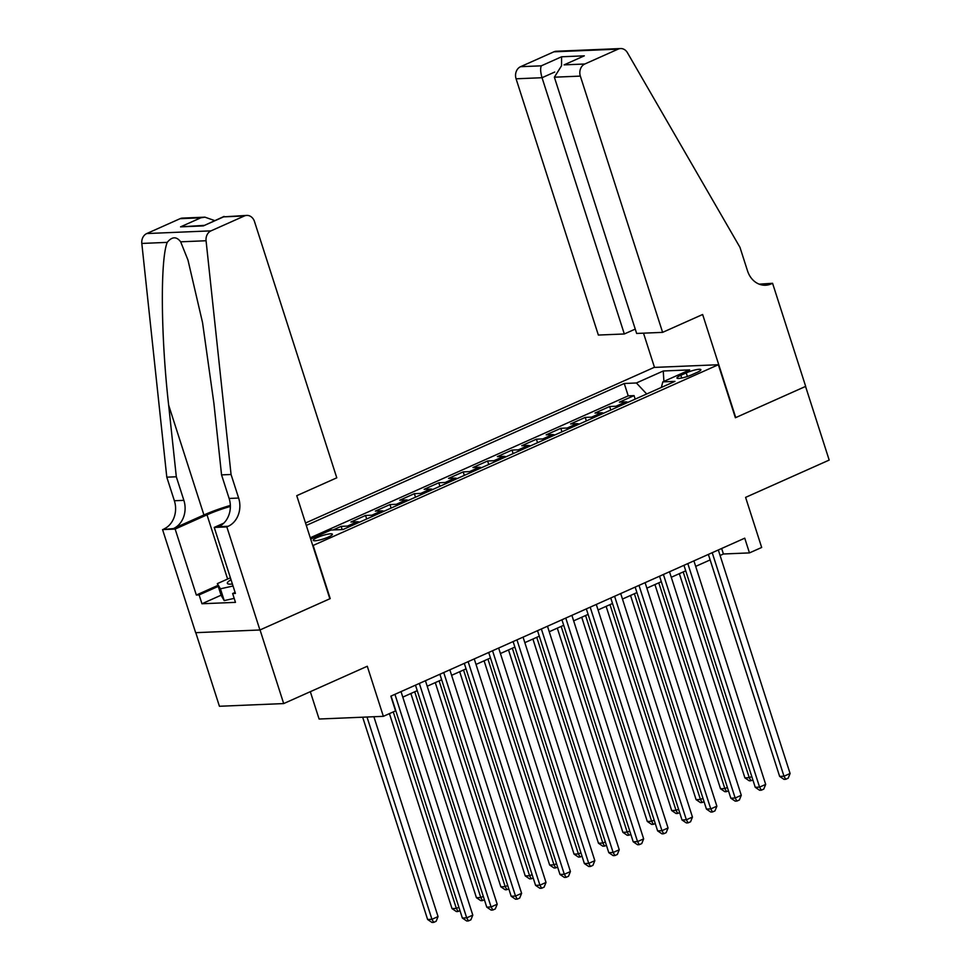 <?xml version="1.0" encoding="UTF-8"?>
<svg xmlns="http://www.w3.org/2000/svg" width="971" height="971" viewBox="0 0 971 971"><rect width="100%" height="100%" fill="white"/><g stroke="black" fill="none" stroke-linecap="round" stroke-linejoin="round"><path stroke-width="1.46" d="M328.38 537.06A10.05 1.748 -17.8 0 0 332.385 534.22A10.05 1.748 -17.8 0 0 326.972 534.353A10.05 1.748 -17.8 0 0 317.262 537.521A10.05 1.748 -17.8 0 0 313.245 540.361A10.05 1.748 -17.8 0 0 318.658 540.228A10.05 1.748 -17.8 0 0 328.38 537.06M310.319 691.68L319.095 719.026L383.363 716.331L395.561 710.881L390.84 696.158L744.745 538.177L749.466 552.9L761.677 547.462L745.594 497.383L829.185 460.072L805.554 386.434L735.375 417.748L718.358 364.732L312.783 545.605M195.79 632.679L219.422 706.269L283.69 703.574L260.046 629.936L330.213 598.609L313.196 545.593M718.358 364.732L654.09 367.426L305.525 523.017M627.982 402.334A12.562 6.603 -114.1 0 0 625.737 401.885L619.401 402.152L634.039 395.61L635.168 399.13M618.224 406.691A12.562 6.603 -114.1 0 0 615.978 406.242L609.63 406.509L610.759 410.017M609.63 406.509L594.992 413.051L601.328 412.784A12.562 6.603 -114.1 0 1 603.574 413.233M579.165 424.121A12.562 6.603 -114.1 0 0 576.92 423.672L570.584 423.939L585.234 417.409L586.35 420.916M554.757 435.02A12.562 6.603 -114.1 0 0 552.511 434.571L546.175 434.838L560.825 428.296L561.954 431.816M530.348 445.92A12.562 6.603 -114.1 0 0 528.103 445.471L521.767 445.725L536.417 439.195L537.546 442.703M505.952 456.807A12.562 6.603 -114.1 0 0 503.706 456.358L497.358 456.625L512.008 450.083L513.137 453.603M481.543 467.706A12.562 6.603 -114.1 0 0 479.298 467.257L472.95 467.524L487.6 460.982L488.729 464.502M457.135 478.594A12.562 6.603 -114.1 0 0 454.889 478.145L448.541 478.412L463.191 471.882L464.32 475.389M432.726 489.493A12.562 6.603 -114.1 0 0 430.481 489.044L424.145 489.311L438.783 482.769L439.912 486.289M408.318 500.393A12.562 6.603 -114.1 0 0 406.072 499.944L399.736 500.211L414.374 493.669L415.503 497.176M383.909 511.28A12.562 6.603 -114.1 0 0 381.664 510.831L375.328 511.098L389.966 504.568L391.095 508.076M359.501 522.18A12.562 6.603 -114.1 0 0 357.255 521.73L350.919 521.997L365.557 515.455L366.686 518.975M333.102 529.948L341.149 526.355L342.193 529.571M686.23 372.888L680.853 375.292A9.734 1.687 -17.8 0 0 676.969 378.047A9.734 1.687 -17.8 0 0 682.212 377.913A9.734 1.687 -17.8 0 0 691.631 374.842L696.996 372.439A9.734 1.687 -17.8 0 0 700.88 369.696A9.734 1.687 -17.8 0 0 695.637 369.817A9.734 1.687 -17.8 0 0 686.23 372.888L687.383 376.469M310.671 539.063L330.868 530.045L343.03 529.535L674.966 381.36L662.817 381.87L661.348 387.441M646.686 393.983L636.406 382.975L624.256 383.484L306.302 525.42M636.406 382.975L663.254 370.995L689.665 369.89L662.817 381.87M634.039 395.61L628.225 395.852L310.55 537.655M341.149 526.355L347.497 526.088A12.562 6.603 65.9 0 1 349.742 526.537M365.557 515.455L371.905 515.188A12.562 6.603 65.9 0 1 374.151 515.637M389.966 504.568L396.314 504.301A12.562 6.603 65.9 0 1 398.559 504.75M414.374 493.669L420.722 493.402A12.562 6.603 65.9 0 1 422.968 493.851M438.783 482.769L445.119 482.502A12.562 6.603 65.9 0 1 447.364 482.963M463.191 471.882L469.527 471.615A12.562 6.603 65.9 0 1 471.772 472.064M487.6 460.982L493.936 460.715A12.562 6.603 65.9 0 1 496.181 461.164M512.008 450.083L518.344 449.828A12.562 6.603 65.9 0 1 520.59 450.277M536.417 439.195L542.753 438.928A12.562 6.603 65.9 0 1 544.998 439.378M560.825 428.296L567.161 428.029A12.562 6.603 65.9 0 1 569.407 428.478M585.234 417.409L591.57 417.142A12.562 6.603 65.9 0 1 593.815 417.591M383.363 716.331L367.281 666.252L283.69 703.574M720.094 555.485L723.419 553.992L749.466 552.9M402.795 697.117L417.251 690.66M427.204 686.218L441.659 679.761M451.612 675.318L466.068 668.873M476.021 664.431L490.476 657.974M500.429 653.532L514.885 647.087M524.838 642.644L539.293 636.187M549.246 631.745L563.702 625.288M573.643 620.845L588.11 614.4M598.051 609.958L612.507 603.501M622.46 599.058L636.915 592.601M646.868 588.159L661.324 581.714M671.277 577.272L685.732 570.814M695.685 566.372L710.141 559.927M721.647 548.481L723.419 553.992M628.225 395.852L624.256 383.484M310.052 537.133L311.509 538.687M663.897 381.385L663.254 370.995M708.369 554.417L779.64 776.399L783.985 776.217L712.216 552.693M790.091 773.499L788.185 778.196L785.745 779.288L783.985 776.217L790.091 773.499L718.322 549.974M785.745 779.288L784.01 779.361L779.64 776.399M679.348 573.667L744.903 777.856L749.248 777.674L751.785 776.545M683.196 571.943L749.248 777.674L751.008 780.745L749.272 780.818L744.903 777.856M752.865 779.907L751.008 780.745M234.193 598.379L224.216 600.6L221.145 595.405L217.358 583.62L230.406 577.794M233.04 586.011L220.429 588.814L217.358 583.62M224.216 600.6L220.429 588.814M231.037 579.76A20.415 3.544 -17.8 0 0 228.598 584.032A20.415 3.544 -17.8 0 0 232.409 584.032M662.61 332.361L580.342 76.102L554.368 77.195L636.648 333.454L662.61 332.361L702.64 314.495L735.739 417.591L805.675 386.373L772.576 283.289L759.188 284.163M635.252 329.096L624.317 333.975L598.354 335.056L516.074 78.797A9.419 7.853 -92.4 0 1 520.565 66.696L553.871 51.827A9.419 7.853 -92.4 0 1 556.322 51.245L620.578 48.55A9.419 7.853 87.6 0 1 627.412 52.677L739.963 247.326L747.524 270.885A21.993 18.315 87.6 0 0 765.524 285.231A21.993 18.315 87.6 0 0 771.229 283.884L772.576 283.289M520.565 66.696L541.32 65.822L561.578 56.779L584.324 55.833L564.066 64.875L584.821 64.001L618.139 49.133L553.871 51.827M654.503 367.414L643.506 333.162M624.317 333.975L542.036 77.716L516.074 78.797M620.578 48.55A9.419 7.853 87.6 0 0 618.139 49.133M584.821 64.001A9.419 7.853 87.6 0 0 580.342 76.102M760.742 284.685A21.993 18.315 87.6 0 0 761.713 284.285L771.229 283.884M541.32 65.822C540.228 68.225 540.459 72.182 542.036 77.716L554.744 72.036M561.578 56.779L561.529 65.785L554.368 77.195M584.324 55.833L564.066 64.875M231.062 474.491L221.558 474.88L213.887 403.22L202.551 322.651L187.986 260.107L180.667 241.815C176.491 236.329 172.013 236.511 167.218 242.374C160.191 259.791 160.858 336.634 168.651 405.113L176.309 476.785L183.871 500.344A21.993 18.315 -92.4 0 1 173.408 528.588L162.558 529.583L195.656 632.679L259.925 629.985L329.849 598.779L296.75 495.683L336.779 477.817L254.499 221.558A9.419 7.853 87.6 0 0 246.78 215.404A9.419 7.853 87.6 0 0 244.34 215.987L211.023 230.855A9.419 7.853 87.6 0 0 206.07 240.747L231.062 474.491L238.635 498.05A21.993 18.315 -92.4 0 1 228.161 526.294L226.826 526.901L259.925 629.985M176.309 476.785L166.794 477.174L174.367 500.745A21.993 18.315 -92.4 0 1 163.905 528.989M228.161 526.294L218.657 526.695A21.993 18.315 -92.4 0 0 229.12 498.451L221.558 474.88M244.34 215.987L223.585 216.861L203.327 225.903L180.57 226.85L200.839 217.807L180.072 218.681L146.767 233.55L211.023 230.855M167.218 242.374L141.815 243.442L166.794 477.174M226.826 526.901L214.227 527.423L235.419 593.402L232.639 593.524L235.103 592.419M221.085 595.211L201.956 603.756L235.468 602.36L232.639 593.524M201.956 603.756L199.116 594.92L196.336 595.041L175.144 529.061L162.558 529.583M230.358 506.437A35.344 6.142 -17.8 0 0 207.005 514.836L175.144 529.061M214.227 527.423L223.791 523.151M230.345 505.43A40.916 7.113 -17.8 0 0 203.922 514.97L173.408 528.588M141.815 243.442A9.419 7.853 -92.4 0 1 146.767 233.55M180.072 218.681A9.419 7.853 -92.4 0 1 182.524 218.099L204.917 217.164L214.712 220.599M196.336 595.041L217.929 585.392M218.257 586.375L199.116 594.92M223.585 216.861L246.78 215.404M203.327 225.903L224.083 216.424M180.57 226.85L203.971 225.393M200.839 217.807L204.917 217.164M683.96 565.304L755.244 787.299L759.577 787.117L687.82 563.593M765.682 784.386L763.776 789.095L761.337 790.188L759.577 787.117L765.682 784.386L693.913 560.862M761.337 790.188L759.601 790.26L755.244 787.299M659.552 576.204L730.835 798.198L735.168 798.016L663.411 574.48M741.274 795.285L739.368 799.983L736.928 801.075L735.168 798.016L741.274 795.285L669.505 571.761M736.928 801.075L735.193 801.148L730.835 798.198M635.155 587.091L706.427 809.086L710.772 808.904L639.003 585.379M716.865 806.185L714.959 810.882L712.52 811.974L710.772 808.904L716.865 806.185L645.096 582.649M712.52 811.974L710.784 812.047L706.427 809.086M610.747 597.99L682.018 819.985L686.363 819.803L614.594 596.279M692.457 817.072L690.551 821.782L688.111 822.862L686.363 819.803L692.457 817.072L620.7 593.548M688.111 822.862L686.376 822.935L682.018 819.985M654.94 584.566L720.506 788.755L724.839 788.573L727.376 787.445M658.787 582.843L724.839 788.573L726.599 791.632L724.864 791.705L720.506 788.755M728.456 790.807L726.599 791.632M630.531 595.454L696.098 799.643L700.431 799.461L702.968 798.332M634.379 593.742L700.431 799.461L702.191 802.532L700.455 802.604L696.098 799.643M704.048 801.706L702.191 802.532M606.122 606.353L671.689 810.542L676.022 810.36L678.559 809.231M609.982 604.63L676.022 810.36L677.782 813.431L676.047 813.504L671.689 810.542M679.651 812.593L677.782 813.431M581.726 617.253L647.281 821.442L651.626 821.26L654.163 820.119M585.574 615.529L651.626 821.26L653.374 824.318L651.638 824.391L647.281 821.442M655.243 823.493L653.374 824.318M586.338 608.89L657.61 830.873L661.955 830.691L590.186 607.166M668.048 827.972L666.155 832.669L663.715 833.761L661.955 830.691L668.048 827.972L596.291 604.448M663.715 833.761L661.967 833.834L657.61 830.873M557.318 628.14L622.872 832.329L627.217 832.147L629.754 831.018M561.165 626.429L627.217 832.147L628.965 835.218L627.23 835.291L622.872 832.329M630.834 834.392L628.965 835.218M561.93 619.777L633.201 841.772L637.546 841.59L565.777 618.066M643.652 838.871L641.746 843.568L639.306 844.661L637.546 841.59L643.652 838.871L571.883 615.335M639.306 844.661L637.559 844.734L633.201 841.772M532.909 639.039L598.464 843.229L602.809 843.046L605.346 841.918M536.757 637.316L602.809 843.046L604.569 846.117L602.821 846.19L598.464 843.229M606.426 845.28L604.569 846.117M537.521 630.677L608.793 852.672L613.138 852.489L541.369 628.953M619.243 849.759L617.338 854.468L614.898 855.548L613.138 852.489L619.243 849.759L547.474 626.234M614.898 855.548L613.162 855.621L608.793 852.672M508.501 649.927L574.055 854.128L578.4 853.946L580.937 852.805M512.348 648.215L578.4 853.946L580.16 857.005L578.425 857.077L574.055 854.128M582.017 856.179L580.16 857.005M513.113 641.576L584.384 863.559L588.729 863.377L516.96 639.853M594.835 860.658L592.929 865.355L590.489 866.448L588.729 863.377L594.835 860.658L523.066 637.134M590.489 866.448L588.754 866.52L584.384 863.559M484.092 660.826L549.647 865.015L553.992 864.833L556.529 863.705M487.94 659.103L553.992 864.833L555.752 867.904L554.016 867.977L549.647 865.015M557.609 867.067L555.752 867.904M488.704 652.463L559.976 874.458L564.321 874.276L492.552 650.752M570.426 871.557L568.52 876.255L566.081 877.347L564.321 874.276L570.426 871.557L498.657 648.021M566.081 877.347L564.345 877.42L559.976 874.458M459.684 671.726L525.238 875.915L529.583 875.733L532.12 874.604M463.531 670.002L529.583 875.733L531.343 878.791L529.608 878.864L525.238 875.915M533.2 877.966L531.343 878.791M464.296 663.363L535.567 885.358L539.912 885.176L468.143 661.639M546.018 882.445L544.112 887.142L541.672 888.234L539.912 885.176L546.018 882.445L474.249 658.921M541.672 888.234L539.937 888.307L535.567 885.358M435.275 682.613L500.83 886.802L505.175 886.62L507.712 885.491M439.123 680.902L505.175 886.62L506.935 889.691L505.199 889.764L500.83 886.802M508.792 888.866L506.935 889.691M439.887 674.25L511.171 896.245L515.504 896.063L443.735 672.539M521.609 893.344L519.703 898.041L517.264 899.134L515.504 896.063L521.609 893.344L449.84 669.82M517.264 899.134L515.528 899.207L511.171 896.245M410.867 693.512L476.433 897.702L480.766 897.52L483.303 896.391M414.714 691.789L480.766 897.52L482.526 900.59L480.791 900.663L476.433 897.702M484.383 899.753L482.526 900.59M415.479 685.15L486.762 907.145L491.095 906.963L419.338 683.438M497.201 904.232L495.295 908.941L492.855 910.021L491.095 906.963L497.201 904.232L425.432 680.707M492.855 910.021L491.12 910.094L486.762 907.145M389.42 713.624L452.025 908.601L456.358 908.419L458.895 907.278M393.267 711.901L456.358 908.419L458.118 911.478L456.382 911.551L452.025 908.601M459.975 910.652L458.118 911.478M391.082 696.049L462.354 918.032L466.699 917.85L394.93 694.326M472.792 915.131L470.886 919.828L468.447 920.921L466.699 917.85L472.792 915.131L401.023 691.607M468.447 920.921L466.711 920.994L462.354 918.032M362.669 717.193L427.616 919.488L431.949 919.306L438.055 916.588L373.884 716.732M367.002 717.011L431.949 919.306L433.709 922.377L431.974 922.45L427.616 919.488M438.055 916.588L436.149 921.285L433.709 922.377M615.978 406.242L625.737 401.885M347.497 526.088L357.255 521.73M371.905 515.188L381.664 510.831M396.314 504.301L406.072 499.944M420.722 493.402L430.481 489.044M445.119 482.502L454.889 478.145M469.527 471.615L479.298 467.257M493.936 460.715L503.706 456.358M518.344 449.828L528.103 445.471M542.753 438.928L552.511 434.571M567.161 428.029L576.92 423.672M591.57 417.142L601.328 412.784M681.739 378.01L680.853 375.292M183.871 500.344L174.367 500.745M229.12 498.451L238.635 498.05M206.07 240.747L180.667 241.815M168.651 405.113L203.922 514.97M227.615 579.044L207.005 514.836"/></g></svg>
